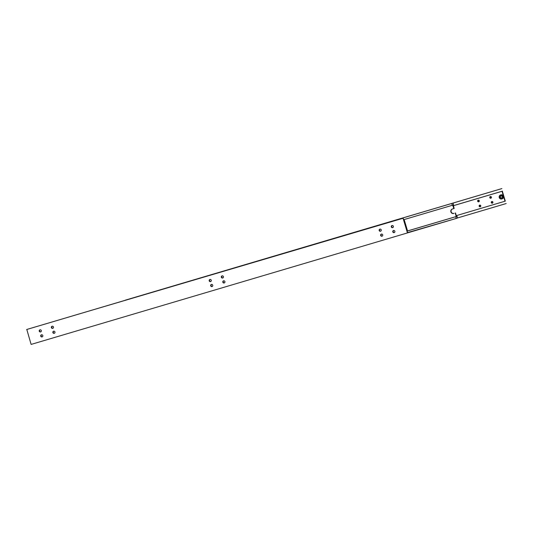 <?xml version="1.0" encoding="UTF-8"?>
<svg xmlns="http://www.w3.org/2000/svg" width="533" height="533" viewBox="0 0 533 533"><rect width="100%" height="100%" fill="white"/><g stroke="black" fill="none" stroke-linecap="round" stroke-linejoin="round"><path stroke-width="0.8" d="M456.075 216.578L407.079 231.082L456.075 216.578L456.055 217.004L455.808 216.684L407.092 231.115L455.808 216.684M403.668 219.703L452.304 205.292L452.404 204.839L452.377 205.238M452.384 209.009A2.332 2.279 -110.8 0 0 454.023 213.367L453.743 213.473A2.332 2.279 69.2 0 1 450.885 211.887A2.332 2.279 69.2 0 1 452.404 209.003L454.143 208.463L453.263 204.905M456.961 216.245L456.515 216.371L456.961 216.245L456.934 216.671L456.688 216.345M450.345 203.899L450.965 203.699L450.345 203.899M77.971 314.29L78.591 314.097L77.971 314.29M78.158 314.217L77.738 314.35L78.158 314.23M450.185 203.932L450.791 203.753L450.185 203.932M457.034 216.218L457.501 217.977L456.308 218.43L407.538 232.608M404.314 220.289L404.287 220.715L403.887 220.435L404.36 220.276L407.339 230.203L407.045 229.896L406.872 230.383L407.618 232.861L456.308 218.43M456.181 218.197L455.735 216.711M455.482 212.934L456.521 216.411M456.241 216.518L455.202 213.04M403.221 218.21L75.499 315.036L453.037 203.08L453.536 204.825M452.304 205.292L451.857 203.799M453.863 208.57L452.65 205.158M451.837 203.533L453.037 203.08M52.247 326.209A1.099 1.079 -110.8 0 0 53.014 328.221M52.734 328.348A1.099 1.079 69.2 0 1 51.401 327.635A1.099 1.079 69.2 0 1 52.101 326.236A1.099 1.079 69.2 0 1 53.44 326.949A1.099 1.079 69.2 0 1 52.734 328.348M40.108 329.8A1.099 1.079 -110.8 0 0 40.868 331.819M40.595 331.946A1.099 1.079 69.2 0 1 39.262 331.233A1.099 1.079 69.2 0 1 39.962 329.834A1.099 1.079 69.2 0 1 41.301 330.547A1.099 1.079 69.2 0 1 40.595 331.946M53.733 331.173A1.099 1.079 -110.8 0 0 54.499 333.185M54.226 333.312A1.099 1.079 69.2 0 1 52.887 332.605A1.099 1.079 69.2 0 1 53.593 331.206A1.099 1.079 69.2 0 1 54.932 331.912A1.099 1.079 69.2 0 1 54.226 333.312M41.594 334.771A1.099 1.079 -110.8 0 0 42.36 336.783M42.087 336.909A1.099 1.079 69.2 0 1 40.748 336.203A1.099 1.079 69.2 0 1 41.454 334.804A1.099 1.079 69.2 0 1 42.787 335.51A1.099 1.079 69.2 0 1 42.087 336.909M223.693 280.818A1.099 1.079 -110.8 0 0 224.46 282.836M224.186 282.963A1.099 1.079 69.2 0 1 222.847 282.25A1.099 1.079 69.2 0 1 223.554 280.851A1.099 1.079 69.2 0 1 224.893 281.564A1.099 1.079 69.2 0 1 224.186 282.963M211.554 284.415A1.099 1.079 -110.8 0 0 212.321 286.434M212.047 286.561A1.099 1.079 69.2 0 1 210.708 285.848A1.099 1.079 69.2 0 1 211.414 284.449A1.099 1.079 69.2 0 1 212.747 285.162A1.099 1.079 69.2 0 1 212.047 286.561M222.208 275.854A1.099 1.079 -110.8 0 0 222.974 277.873M222.694 277.999A1.099 1.079 69.2 0 1 221.362 277.287A1.099 1.079 69.2 0 1 222.061 275.887A1.099 1.079 69.2 0 1 223.4 276.6A1.099 1.079 69.2 0 1 222.694 277.999M210.069 279.452A1.099 1.079 -110.8 0 0 210.828 281.464M210.555 281.591A1.099 1.079 69.2 0 1 209.222 280.884A1.099 1.079 69.2 0 1 209.922 279.485A1.099 1.079 69.2 0 1 211.261 280.191A1.099 1.079 69.2 0 1 210.555 281.591M393.654 230.469A1.099 1.079 -110.8 0 0 394.42 232.481M394.147 232.608A1.099 1.079 69.2 0 1 392.808 231.902A1.099 1.079 69.2 0 1 393.514 230.503A1.099 1.079 69.2 0 1 394.853 231.209A1.099 1.079 69.2 0 1 394.147 232.608M381.515 234.067A1.099 1.079 -110.8 0 0 382.281 236.079M382.008 236.206A1.099 1.079 69.2 0 1 380.669 235.493A1.099 1.079 69.2 0 1 381.375 234.094A1.099 1.079 69.2 0 1 382.707 234.806A1.099 1.079 69.2 0 1 382.008 236.206M392.168 225.499A1.099 1.079 -110.8 0 0 392.934 227.518M392.654 227.644A1.099 1.079 69.2 0 1 391.322 226.931A1.099 1.079 69.2 0 1 392.022 225.532A1.099 1.079 69.2 0 1 393.361 226.245A1.099 1.079 69.2 0 1 392.654 227.644M380.029 229.097A1.099 1.079 -110.8 0 0 380.789 231.115M380.515 231.242A1.099 1.079 69.2 0 1 379.183 230.529A1.099 1.079 69.2 0 1 379.882 229.13A1.099 1.079 69.2 0 1 381.222 229.843A1.099 1.079 69.2 0 1 380.515 231.242M403.148 217.97L26.803 329.461L31.121 344.418L407.459 232.921L402.988 218.024L404.041 220.395M26.65 329.521L402.988 218.024M404.36 220.276L403.881 220.415M500.6 195.131A1.945 1.899 69.2 0 1 502.979 196.45A1.945 1.899 69.2 0 1 501.72 198.856A1.945 1.899 69.2 0 1 499.334 197.53A1.945 1.899 69.2 0 1 500.6 195.131M501.78 198.969A2.072 2.025 -110.8 0 0 503.105 196.331A2.072 2.025 -110.8 0 0 500.447 195.045A2.072 2.025 -110.8 0 0 499.268 197.63A2.072 2.025 -110.8 0 0 501.78 198.969M500.447 195.045L500.813 194.905A2.072 2.025 69.2 0 1 503.492 196.271L502.046 191.287L453.317 205.718L502.319 191.18L502.293 191.607L502.046 191.287M478.221 200.155A0.859 0.839 69.2 0 1 479.267 200.708A0.859 0.839 69.2 0 1 478.714 201.8A0.859 0.839 69.2 0 1 477.668 201.247A0.859 0.839 69.2 0 1 478.221 200.155M490.36 196.557A0.859 0.839 69.2 0 1 491.406 197.11A0.859 0.839 69.2 0 1 490.853 198.209A0.859 0.839 69.2 0 1 489.807 197.65A0.859 0.839 69.2 0 1 490.36 196.557M479.707 205.118A0.859 0.839 69.2 0 1 480.753 205.671A0.859 0.839 69.2 0 1 480.206 206.771A0.859 0.839 69.2 0 1 479.16 206.211A0.859 0.839 69.2 0 1 479.707 205.118M491.846 201.521A0.859 0.839 69.2 0 1 492.892 202.08A0.859 0.839 69.2 0 1 492.345 203.173A0.859 0.839 69.2 0 1 491.299 202.613A0.859 0.839 69.2 0 1 491.846 201.521M502.319 191.18L505.297 201.114M505.031 201.214L503.492 196.271A2.072 2.025 69.2 0 1 502.286 198.782L501.919 198.922M501.879 188.582L125.382 300.139L501.726 188.642M502.472 191.127L453.31 205.691M478.494 200.122A0.859 0.839 -110.8 0 0 479.06 201.601M490.64 196.524A0.859 0.839 -110.8 0 0 491.199 198.003M479.986 205.085A0.859 0.839 -110.8 0 0 480.546 206.564M492.126 201.487A0.859 0.839 -110.8 0 0 492.692 202.966M506.197 203.539L457.501 217.964M453.317 205.725L501.999 191.3M504.978 201.234L456.301 215.658M501.42 195.831L500.3 196.164L500.034 197.323L500.893 198.149L502.019 197.816L502.279 196.657L501.42 195.831M500.893 198.149L502.019 197.796M500.527 196.097L500.274 197.237L501.127 198.063"/></g></svg>
